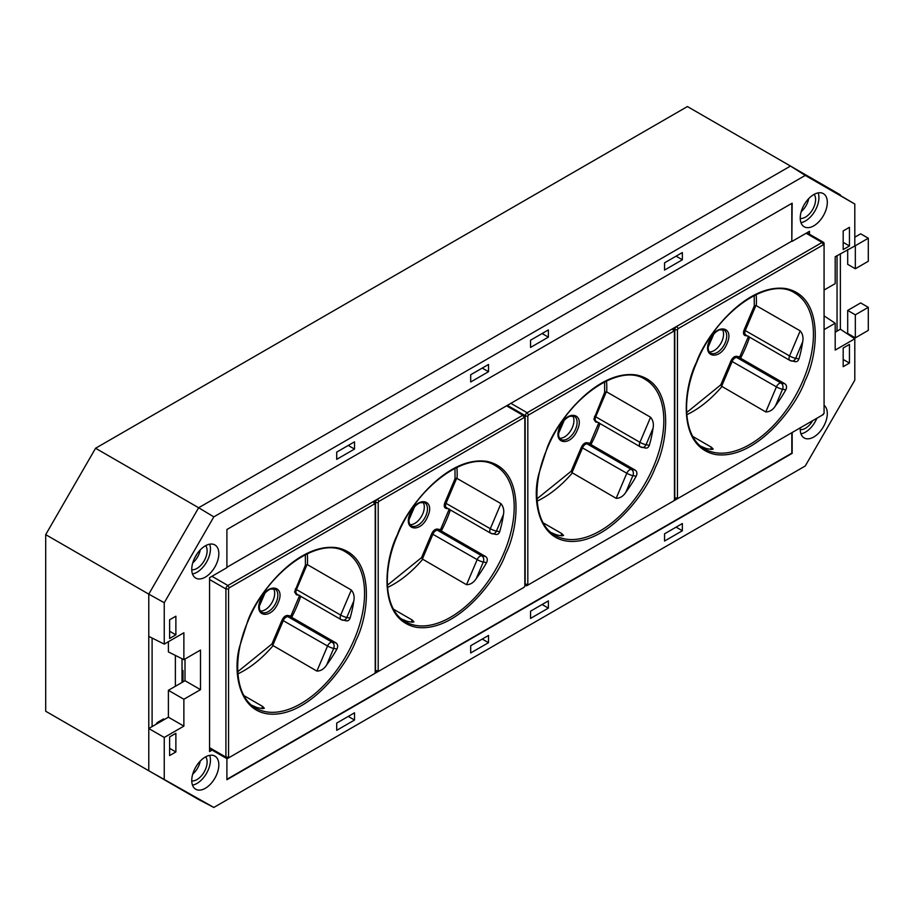 <?xml version="1.0" encoding="UTF-8"?>
<svg xmlns="http://www.w3.org/2000/svg" width="914" height="914" viewBox="0 0 914 914"><rect width="100%" height="100%" fill="white"/><g stroke="black" fill="none" stroke-linecap="round" stroke-linejoin="round"><path stroke-width="1.37" d="M182.023 680.816L183.017 681.387L183.017 671.116L182.023 670.545M524.83 417.915L524.168 417.527L378.864 501.42L378.202 502.574L378.202 670.739L375.54 670.739L375.54 502.574L375.528 670.727A2.822 1.634 120 0 0 376.111 672.019A2.822 1.634 120 0 0 376.122 672.03A2.822 1.634 120 0 0 377.528 671.893L524.168 587.234L524.83 586.08L524.83 416.373A2.822 1.634 120 0 0 524.248 415.082A2.822 1.634 120 0 0 522.831 415.23L506.562 405.827M229.243 757.5L374.546 673.618L375.208 672.464L375.208 504.3L374.546 503.911L229.243 587.805L228.569 588.959L228.569 757.123L229.243 757.5L227.906 758.277A2.822 1.634 -60 0 1 226.501 758.414A2.822 1.634 -60 0 1 225.918 757.123L225.918 588.959A2.822 1.634 -60 0 1 227.906 585.497L377.528 499.113A2.822 1.634 120 0 0 375.528 502.563L378.202 502.574M524.168 587.234L522.831 587.999A2.822 1.634 120 0 0 522.842 587.988M375.528 670.727L375.54 670.739A2.822 1.634 120 0 0 376.122 672.03L376.122 672.03M374.614 501.466L374.614 501.466A2.822 1.634 120 0 0 373.198 501.603L373.198 501.603A2.822 1.634 120 0 1 374.626 501.466L374.626 501.466A2.822 1.634 120 0 1 375.208 502.769L375.208 504.3M377.356 671.984L374.637 673.549M378.864 501.42L377.528 499.113A2.822 1.634 120 0 0 375.54 502.574M386.999 585.52L421.548 557.609L431.728 533.616C433.259 530.554 435.098 529.046 437.258 529.069L440.514 529.64L441.302 530.954L437.555 530.314A4.707 2.719 120 0 0 432.95 534.096L422.371 559.025L466.528 584.709C470.459 584.652 473.715 582.584 476.297 578.505A90.052 51.984 120 0 0 486.579 562.59C487.79 559.894 487.448 557.86 485.528 556.489L441.302 530.954A90.052 51.984 120 0 0 446.558 519.849A90.052 51.984 120 0 0 450.351 509.932M448.363 508.79L446.032 508.39C444.147 507.716 443.758 505.819 444.867 502.689L455.046 478.708L456.669 478.239L446.089 503.168A4.707 2.719 120 0 0 445.552 505.568A4.707 2.719 120 0 0 446.523 507.727L490.749 533.25A4.707 2.719 -60 0 1 489.767 531.103A4.707 2.719 -60 0 1 490.304 528.703A4.707 0.8 23 0 0 496.416 531.103A4.707 3.759 99.8 0 1 492.292 533.822A4.707 3.759 99.8 0 1 491.286 533.445A4.707 2.719 -60 0 1 490.749 533.25L496.028 534.462M410.203 513.302C417.07 495.891 435.624 499.09 427.775 516.341C420.908 533.753 402.354 530.554 410.203 513.302M377.528 499.113L522.831 415.23L524.168 417.527M378.202 670.739L378.864 671.116M373.209 674.383L373.209 674.383A2.822 1.634 120 0 0 373.22 674.383L374.546 673.618M421.548 557.609L422.371 559.025M422.988 502.14A13.402 7.735 -60 0 1 424.302 506.95A13.402 7.735 -60 0 1 422.782 513.794A13.402 7.735 -60 0 1 410.009 524.625M440.514 529.64L449.3 508.949M455.046 478.708L454.966 468.265M401.463 618.938L406.513 621.12A90.052 51.984 120 0 0 412.648 622.183L413.939 621.851L412.191 620L393.557 609.238M495.034 534.096C497.125 535.044 498.69 534.233 499.707 531.674A90.052 51.984 120 0 0 503.42 514.628C504.3 510.4 503.477 506.733 500.952 503.625L456.669 478.239M182.023 669.962L183.017 670.545L183.017 681.867M251.841 705.322L256.891 707.505A90.052 51.984 120 0 0 263.015 708.567L264.317 708.236L262.569 706.385L243.935 695.623M300.729 596.316A90.052 51.984 -60 0 1 296.936 606.233A90.052 51.984 -60 0 1 291.68 617.338L287.933 616.699A4.707 2.719 120 0 0 283.329 620.48L272.749 645.41L316.907 671.093C320.837 671.036 324.093 668.968 326.675 664.889A90.052 51.984 120 0 0 336.958 648.974C338.169 646.278 337.814 644.244 335.906 642.873L291.68 617.338L290.892 616.025L299.666 595.334M345.412 620.48C347.503 621.429 349.057 620.617 350.085 618.058A90.052 51.984 120 0 0 353.798 601.012C354.678 596.785 353.855 593.117 351.33 590.01L307.435 564.669L305.425 565.092L305.333 554.649M273.366 588.525A13.402 7.735 -60 0 1 274.68 593.335A13.402 7.735 -60 0 1 273.149 600.178A13.402 7.735 -60 0 1 260.387 611.009M260.581 599.687C267.436 582.275 286.002 585.474 278.142 602.726C271.287 620.138 252.721 616.939 260.581 599.687M237.743 671.721L271.926 643.993L282.106 620C283.626 616.939 285.465 615.43 287.624 615.453L290.892 616.025M272.749 645.41L271.926 643.993M298.741 595.174L296.41 594.774L294.594 591.952L305.425 565.092M674.452 331.531L673.789 331.142L528.486 415.036L527.824 416.19L527.824 584.354L528.486 584.732L673.789 500.849L674.452 499.695L674.452 329.988A2.822 1.634 120 0 0 673.869 328.697A2.822 1.634 120 0 0 673.858 328.697A2.822 1.634 120 0 0 672.453 328.834L676.771 326.344A2.822 1.634 120 0 0 674.783 329.794L674.783 497.959L674.783 329.805L677.445 329.805L677.445 497.97L678.108 498.347L676.783 499.113A2.822 1.634 120 0 1 675.366 499.261A2.822 1.634 120 0 0 675.366 499.261L675.366 499.261A2.822 1.634 120 0 1 674.783 497.959A2.822 1.634 120 0 0 675.366 499.261M528.486 584.732L527.161 585.497A2.822 1.634 -60 0 1 525.744 585.646A2.822 1.634 -60 0 1 525.162 584.354L525.162 416.19A2.822 1.634 -60 0 1 527.161 412.728L672.453 328.834M678.108 498.347L822.086 415.23A2.822 1.634 120 0 0 822.086 415.219L824.074 413.311L824.074 243.604A2.822 1.634 120 0 0 823.491 242.313A2.822 1.634 120 0 0 822.086 242.461L806.137 233.253M676.611 499.215L673.892 500.781M824.074 245.146L823.411 244.758L678.108 328.652L676.783 326.344A2.822 1.634 120 0 0 674.783 329.805M686.62 412.568L720.792 384.84L730.983 360.847C732.502 357.785 734.342 356.277 736.501 356.3L739.757 356.871L740.557 358.185L736.798 357.545A4.707 2.719 120 0 0 732.205 361.327L721.614 386.256L765.783 411.94C769.714 411.883 772.958 409.815 775.54 405.736A90.052 51.984 120 0 0 785.823 389.821C787.045 387.125 786.691 385.091 784.772 383.72L740.557 358.185A90.052 51.984 120 0 0 745.813 347.08A90.052 51.984 120 0 0 749.606 337.163M747.618 336.021L745.287 335.621C743.402 334.947 743.002 333.05 744.11 329.92L754.29 305.927L755.912 305.47L745.333 330.4A4.707 2.719 120 0 0 744.796 332.799A4.707 2.719 120 0 0 745.767 334.958L789.993 360.482A4.707 2.719 -60 0 1 789.022 358.334A4.707 2.719 -60 0 1 789.559 355.934A4.707 0.8 23 0 0 795.671 358.334A4.707 3.759 99.8 0 1 791.547 361.053A4.707 3.759 99.8 0 1 790.53 360.676A4.707 2.719 -60 0 1 789.993 360.482L795.271 361.693M709.447 340.534C716.313 323.122 734.867 326.321 727.018 343.573C720.152 360.984 701.598 357.785 709.447 340.534M676.783 326.344L822.086 242.461L823.411 244.758M678.108 328.652L677.445 329.805M672.464 501.615L672.464 501.615A2.822 1.634 120 0 0 672.464 501.603L673.789 500.849M673.858 328.697L673.869 328.697A2.822 1.634 120 0 0 672.464 328.846L673.789 331.142M720.792 384.84L721.614 386.256M722.231 329.371A13.402 7.735 -60 0 1 723.557 334.181A13.402 7.735 -60 0 1 722.026 341.025A13.402 7.735 -60 0 1 709.253 351.856M739.757 356.871L748.543 336.181M754.29 305.927L754.21 295.496M700.718 446.169L705.757 448.351A90.052 51.984 120 0 0 711.892 449.414L713.194 449.082L711.446 447.232L692.801 436.469M794.277 361.327C796.38 362.275 797.933 361.464 798.95 358.905A90.052 51.984 120 0 0 802.663 341.847C803.543 337.632 802.732 333.964 800.207 330.857L755.912 305.47M551.096 532.554L556.135 534.736A90.052 51.984 120 0 0 562.27 535.798L563.572 535.467L561.824 533.616L543.179 522.854M599.972 423.548A90.052 51.984 -60 0 1 596.191 433.464A90.052 51.984 -60 0 1 590.924 444.57L587.176 443.93A4.707 2.719 120 0 0 582.584 447.711L571.993 472.641L616.15 498.324C620.08 498.267 623.337 496.199 625.919 492.12A90.052 51.984 120 0 0 636.201 476.205C637.412 473.509 637.069 471.475 635.15 470.104L590.924 444.57L590.136 443.256L598.921 422.565M644.656 447.711C646.746 448.66 648.312 447.849 649.328 445.289A90.052 51.984 120 0 0 653.042 428.232C653.921 424.016 653.099 420.349 650.574 417.241L606.69 391.9L604.668 392.312L604.588 381.881M572.61 415.756A13.402 7.735 -60 0 1 573.935 420.566A13.402 7.735 -60 0 1 572.404 427.409A13.402 7.735 -60 0 1 559.631 438.24M559.825 426.918C566.691 409.506 585.246 412.705 577.397 429.957C570.53 447.369 551.976 444.17 559.825 426.918M536.621 499.135L571.17 471.224L581.361 447.232C582.881 444.17 584.72 442.662 586.879 442.684L590.136 443.256M571.993 472.641L571.17 471.224M597.985 422.405L595.654 422.005L593.837 419.183L604.668 392.312M824.074 290.035L835.19 283.626L835.19 256.743L855.333 245.717L855.333 268.762L847.689 264.34L847.689 249.533M854.807 237.194L860.657 233.824L868.3 238.234L868.3 261.267L855.333 268.762M868.3 238.234L855.333 245.717M855.333 314.827L855.333 337.872L847.689 333.45L847.689 310.417L855.333 314.827L868.3 307.344L868.3 330.377L855.333 337.872M847.689 310.417L860.657 302.922L868.3 307.344M152.101 638.029L152.101 726.596M837.041 331.142L837.041 255.68M175.374 655.407L175.374 686.288M182.023 658.731L182.023 682.45M198.646 799.544L213.83 807.45L148.776 770.753L198.646 799.544L45.7 711.241L45.7 534.633L148.776 594.134L148.776 770.753L148.776 728.515L164.257 737.461L183.874 726.127L183.874 699.256L200.497 689.659L200.497 650.06L183.874 659.657L168.393 651.922L168.393 641.719M854.807 245.42L854.807 204.039L790.496 166.051L198.646 507.75L95.57 448.248L45.7 534.633M164.257 602.726L148.776 594.134L148.776 636.373L164.257 644.107L164.257 602.726L213.83 516.867L198.646 507.75L148.776 594.134L198.646 507.75L790.496 166.051L687.419 106.55L95.57 448.248M835.19 332.216L840.366 329.223L840.366 253.761M197.355 553.427L194.339 558.66M226.9 779.311L791.821 453.161L791.821 432.699M226.9 758.54L226.9 779.711L792.164 453.355L792.164 432.505M226.9 567.286L791.821 241.136L791.821 203.365M791.821 241.136L792.164 203.171L226.9 529.514L226.9 567.663L209.569 577.682L209.569 751.571L212.105 750.097M205.684 545.658A14.338 8.283 -60 0 1 207.124 550.845A14.338 8.283 -60 0 1 201.983 564.018A14.338 8.283 -60 0 1 191.769 569.753M209.683 544.184A19.045 10.991 -60 0 1 210.448 548.926A19.045 10.991 -60 0 1 192.488 573.958M218.834 553.69A19.148 11.059 -60 0 1 210.437 572.998A19.148 11.059 -60 0 1 195.665 578.048A19.148 11.059 -60 0 1 191.757 569.319A19.148 11.059 -60 0 1 200.075 550.091A19.148 11.059 -60 0 1 214.813 544.893A19.148 11.059 -60 0 1 218.834 553.69M192.74 562.921A14.418 8.329 120 0 0 200.246 549.92M191.757 780.487A19.148 11.059 120 0 0 195.665 789.216A19.148 11.059 120 0 0 210.437 784.166A19.148 11.059 120 0 0 218.834 764.858A19.148 11.059 120 0 0 214.813 756.049A19.148 11.059 120 0 0 200.075 761.259A19.148 11.059 120 0 0 191.757 780.487M192.488 785.126A19.045 10.991 120 0 0 210.448 760.094A19.045 10.991 120 0 0 209.683 755.352M191.769 780.922A14.338 8.283 120 0 0 201.983 775.175A14.338 8.283 120 0 0 207.124 762.013A14.338 8.283 120 0 0 205.684 756.826M200.246 761.076A14.418 8.329 -60 0 1 192.74 774.089M812.649 420.668A14.338 8.283 -60 0 1 800.241 429.626M816.865 418.235A19.045 10.991 -60 0 1 800.961 433.83M824.074 405.29A19.148 11.059 -60 0 1 827.307 413.551A19.148 11.059 -60 0 1 818.91 432.859A19.148 11.059 -60 0 1 804.137 437.92A19.148 11.059 -60 0 1 800.23 429.192A19.148 11.059 -60 0 1 800.287 427.821M800.23 218.023A19.148 11.059 120 0 0 804.137 226.752A19.148 11.059 120 0 0 818.91 221.702A19.148 11.059 120 0 0 827.307 202.394A19.148 11.059 120 0 0 823.286 193.597A19.148 11.059 120 0 0 808.547 198.795A19.148 11.059 120 0 0 800.23 218.023M800.961 222.662A19.045 10.991 120 0 0 818.921 197.63A19.045 10.991 120 0 0 818.156 192.888M800.241 218.457A14.338 8.283 120 0 0 810.455 212.711A14.338 8.283 120 0 0 815.596 199.549A14.338 8.283 120 0 0 814.157 194.362M808.719 198.612A14.418 8.329 -60 0 1 801.212 211.625M163.572 718.907L157.288 722.528L155.917 724.391M348.257 716.427L354.518 720.038L336.706 730.32L336.706 723.088L354.518 712.806L354.518 720.038M354.518 449.06L336.706 459.342L336.706 452.11L354.518 441.828L354.518 449.06L348.257 445.449M482.249 639.057L488.522 642.679L470.699 652.962L470.699 645.73L488.522 635.447L488.522 642.679M488.522 371.701L470.699 381.983L470.699 374.751L488.522 364.469L488.522 371.701L482.249 368.079M169.616 748.326L175.876 751.948L169.616 755.558L169.616 736.913L175.876 733.302L175.876 751.948M169.616 631.231L175.876 634.842L169.616 638.463L169.616 619.818L175.876 616.196L175.876 634.842M185.016 658.994L185.016 680.713L200.497 689.659M185.016 680.713L168.393 690.31L183.874 699.256M168.393 690.31L168.393 717.193L183.874 726.127M168.393 717.193L148.776 728.515M164.257 644.107L183.874 632.774L183.874 659.657M164.257 778.842L164.257 737.461M809.496 234.235L809.496 231.311L792.164 241.319M664.547 533.81L664.547 541.042L682.358 530.76L682.358 523.528L664.547 533.81M676.097 527.149L682.358 530.76M676.097 256.171L682.358 259.782L682.358 252.55L664.547 262.832L664.547 270.064L682.358 259.782M530.554 611.18L530.554 618.412L548.366 608.118L548.366 600.898L530.554 611.18M542.105 604.508L548.366 608.118M542.105 333.53L548.366 337.14L548.366 329.92L530.554 340.202L530.554 347.434L548.366 337.14M843.188 348.028L843.188 366.674L849.449 363.064L849.449 344.418L843.188 348.028M843.188 359.453L849.449 363.064M843.188 230.934L843.188 249.579L849.449 245.969L849.449 227.312L843.188 230.934M843.188 242.347L849.449 245.969M824.074 329.634L835.19 323.225L835.19 350.096L854.807 338.774L840.366 329.223M824.074 315.878L835.19 323.225M854.807 204.039L805.245 175.419L213.83 516.867M805.245 175.419L790.496 166.051L840.366 194.853M213.83 807.45L805.245 466.003L854.807 380.155L854.807 338.774M209.569 747.686L225.918 757.123L228.569 757.123M228.569 588.959L225.918 588.959L209.569 579.522M211.968 576.3L227.906 585.497L229.243 587.805M414.533 506.882L408.935 519.837M431.728 533.616L477.177 559.631A4.707 2.719 -60 0 1 481.781 555.838A4.707 3.759 99.8 0 1 483.289 562.03A4.707 0.8 -157 0 1 477.177 559.631L466.528 584.709M485.528 556.489L481.781 555.838L437.555 530.314A0.937 0.754 99.8 0 1 437.258 529.069M446.032 508.39A0.937 0.754 99.8 0 1 446.718 507.841M500.952 503.625L490.304 528.703L444.867 502.689M424.69 502.643A13.402 7.735 -60 0 1 427.466 508.778A13.402 7.735 -60 0 1 425.935 515.622A13.402 7.735 -60 0 1 411.289 525.847C408.501 524.065 408.238 519.872 410.5 513.28C412.842 508.115 416.019 504.597 420.017 502.711L424.69 502.643M505.75 553.678C518.238 529.789 526.395 469.419 486.739 461.364C446.112 455.572 405.405 510.32 397.282 534.964C384.794 558.854 376.625 619.235 416.293 627.29C456.92 633.082 497.627 578.322 505.75 553.678M374.546 503.911L373.209 501.615M503.922 552.959A90.052 51.984 -60 0 1 405.496 621.737C385.045 610.963 381.081 572.564 397.579 534.941C417.767 484.351 469.853 448.431 495.537 465.763A90.052 51.984 -60 0 1 514.194 506.984A90.052 51.984 -60 0 1 503.922 552.959M412.191 620L411.323 622.046M387.513 587.485A90.052 51.984 120 0 0 422.645 559.368M476.297 578.505L483.289 562.03L486.579 562.59M503.42 514.628L496.416 531.103L499.707 531.674M457.069 478.285A90.052 51.984 120 0 0 457.171 474.069A90.052 51.984 120 0 0 456.886 467.317M264.9 593.266L259.313 606.222M316.907 671.093L327.555 646.015A4.707 2.719 -60 0 1 332.148 642.222A4.707 3.759 99.8 0 1 333.667 648.414A4.707 0.8 -157 0 1 327.555 646.015L282.106 620M247.648 621.349L239.548 646.838C232.499 672.316 238.908 716.268 275.365 714.131C311.8 712.029 346.932 665.666 356.129 640.063C368.605 616.173 376.774 555.803 337.117 547.749C296.49 541.956 255.771 596.705 247.648 621.349M307.047 564.624L296.456 589.553L340.682 615.088A4.707 0.8 23 0 0 346.794 617.487A4.707 3.759 99.8 0 1 342.67 620.206A4.707 3.759 99.8 0 1 341.665 619.829A4.707 2.719 -60 0 1 341.116 619.635A4.707 2.719 -60 0 1 340.145 617.487A4.707 2.719 -60 0 1 340.682 615.088L351.33 590.01M287.624 615.453A0.937 0.754 99.8 0 0 287.933 616.699L332.148 642.222L335.906 642.873M295.233 589.073L296.456 589.553A4.707 2.719 120 0 0 295.919 591.952A4.707 2.719 120 0 0 296.901 594.111L341.116 619.635L346.406 620.846M354.289 639.343A90.052 51.984 -60 0 1 255.874 708.121C235.424 697.348 231.459 658.948 247.957 621.326C268.133 570.736 320.231 534.816 345.915 552.147A90.052 51.984 -60 0 1 364.56 593.369A90.052 51.984 -60 0 1 354.289 639.343M262.569 706.385L261.701 708.43M326.675 664.889L333.667 648.414L336.958 648.974M353.798 601.012L346.794 617.487L350.085 618.058M275.068 589.027A13.402 7.735 -60 0 1 277.845 595.163A13.402 7.735 -60 0 1 276.314 602.006A13.402 7.735 -60 0 1 261.667 612.231C258.879 610.449 258.616 606.256 260.878 599.664C263.221 594.5 266.385 590.981 270.395 589.096L275.068 589.027M273.012 645.752A90.052 51.984 -60 0 1 237.88 673.869M307.264 553.701A90.052 51.984 -60 0 1 307.538 560.453A90.052 51.984 -60 0 1 307.435 564.669M297.096 594.226A0.937 0.754 -80.2 0 0 296.41 594.774M674.783 497.97L677.445 497.97M524.83 584.16L527.824 584.354M527.824 416.19L524.796 415.973M510.88 403.337L527.161 412.728L528.486 415.036M713.777 334.113L708.179 347.069M730.983 360.847L776.432 386.862A4.707 2.719 -60 0 1 781.024 383.069A4.707 3.759 99.8 0 1 782.544 389.261A4.707 0.8 -157 0 1 776.432 386.862L765.783 411.94M784.772 383.72L781.024 383.069L736.798 357.545A0.937 0.754 99.8 0 1 736.501 356.3M745.287 335.621A0.937 0.754 99.8 0 1 745.961 335.072M800.207 330.857L789.559 355.934L744.11 329.92M723.934 329.874A13.402 7.735 -60 0 1 726.71 336.009A13.402 7.735 -60 0 1 725.19 342.853A13.402 7.735 -60 0 1 710.532 353.078C707.744 351.296 707.493 347.103 709.755 340.511C712.086 335.347 715.262 331.828 719.272 329.943L723.934 329.874M804.994 380.909C817.482 357.02 825.65 296.65 785.983 288.596C745.356 282.792 704.648 337.552 696.525 362.195C684.038 386.085 675.88 446.466 715.536 454.521C756.164 460.313 796.871 405.553 804.994 380.909M803.166 380.19A90.052 51.984 -60 0 1 704.74 448.968C684.3 438.194 680.336 399.795 696.822 362.173C717.01 311.583 769.108 275.662 794.792 292.994A90.052 51.984 -60 0 1 813.437 334.216A90.052 51.984 -60 0 1 803.166 380.19M711.446 447.232L710.578 449.277M686.757 414.716A90.052 51.984 120 0 0 721.889 386.599M775.54 405.736L782.544 389.261L785.823 389.821M802.663 341.847L795.671 358.334L798.95 358.905M756.312 305.516A90.052 51.984 120 0 0 756.415 301.3A90.052 51.984 120 0 0 756.129 294.548M564.155 420.497L558.557 433.453M616.15 498.324L626.798 473.246A4.707 2.719 -60 0 1 631.403 469.453A4.707 3.759 99.8 0 1 632.911 475.646A4.707 0.8 -157 0 1 626.798 473.246L581.361 447.232M546.903 448.58L538.792 474.069C531.754 499.535 538.163 543.499 574.609 541.362C611.055 539.26 646.187 492.897 655.372 467.294C667.86 443.404 676.029 383.035 636.361 374.98C595.734 369.176 555.027 423.936 546.903 448.58M606.29 391.855L595.711 416.784L639.926 442.319A4.707 0.8 23 0 0 646.049 444.718A4.707 3.759 99.8 0 1 641.925 447.437A4.707 3.759 99.8 0 1 640.908 447.06A4.707 2.719 -60 0 1 640.371 446.866A4.707 2.719 -60 0 1 639.4 444.718A4.707 2.719 -60 0 1 639.926 442.319L650.574 417.241M586.879 442.684A0.937 0.754 99.8 0 0 587.176 443.93L631.403 469.453L635.15 470.104M594.488 416.304L595.711 416.784A4.707 2.719 120 0 0 595.174 419.183A4.707 2.719 120 0 0 596.145 421.343L640.371 446.866L645.65 448.077M653.544 466.574A90.052 51.984 -60 0 1 555.118 535.353C534.679 524.579 530.714 486.179 547.2 448.557C567.388 397.967 619.475 362.047 645.158 379.379A90.052 51.984 -60 0 1 663.815 420.6A90.052 51.984 -60 0 1 653.544 466.574M561.824 533.616L560.945 535.661M625.919 492.12L632.911 475.646L636.201 476.205M653.042 428.232L646.049 444.718L649.328 445.289M574.312 416.258A13.402 7.735 -60 0 1 577.088 422.394A13.402 7.735 -60 0 1 575.557 429.237A13.402 7.735 -60 0 1 560.91 439.463C558.123 437.68 557.86 433.487 560.133 426.895C562.464 421.731 565.64 418.212 569.651 416.327L574.312 416.258M572.267 472.984A90.052 51.984 -60 0 1 537.135 501.101M606.508 380.932A90.052 51.984 -60 0 1 606.793 387.685A90.052 51.984 -60 0 1 606.69 391.9M596.339 421.457A0.937 0.754 -80.2 0 0 595.654 422.005M226.501 758.414L209.569 748.635M507.384 405.359L524.248 415.082M525.744 585.646L524.83 585.109M806.959 232.773L823.491 242.313M823.411 414.465L822.086 415.23"/></g></svg>
